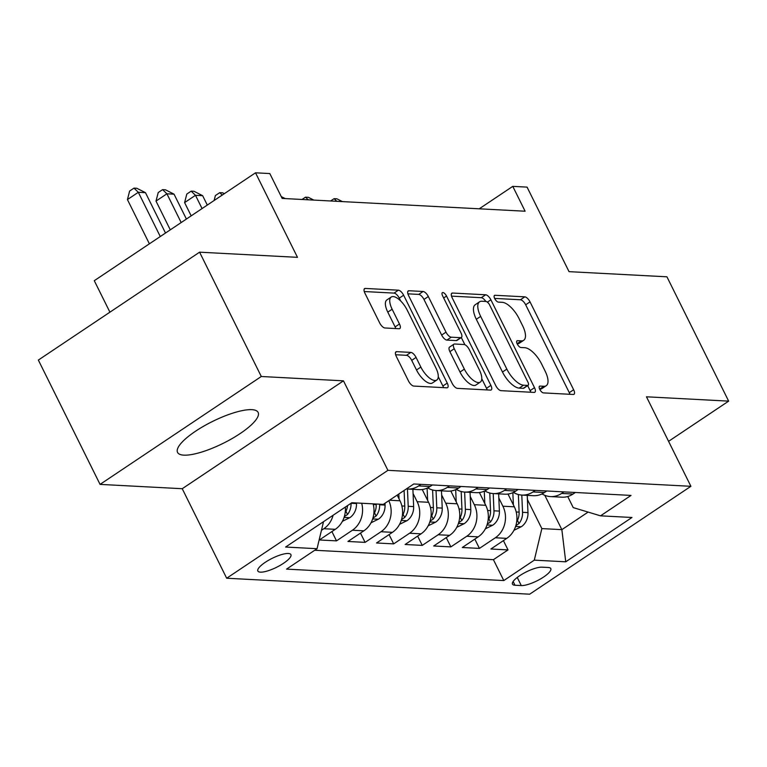 <?xml version="1.0" encoding="UTF-8"?>
<svg xmlns="http://www.w3.org/2000/svg" width="767" height="767" viewBox="0 0 767 767"><rect width="100%" height="100%" fill="white"/><g stroke="black" fill="none" stroke-linecap="round" stroke-linejoin="round"><path stroke-width="1.15" d="M539.786 389.377A3.96 1.649 56.2 0 0 543.448 392.896L573.256 394.468A5.657 2.359 56.2 0 0 573.984 394.296A5.657 2.359 56.2 0 0 573.639 389.741L530.026 301.882A5.657 2.359 56.2 0 0 524.801 296.848L494.993 295.276A3.96 1.649 56.2 0 0 494.485 295.4A3.96 1.649 56.2 0 0 494.725 298.593A3.96 1.649 56.2 0 0 498.377 302.112L502.241 302.313A18.111 7.536 56.2 0 1 518.971 318.41L522.605 325.726A18.111 7.536 56.2 0 1 523.698 340.308A18.111 7.536 56.2 0 1 521.378 340.874L517.524 340.673A3.96 1.649 56.2 0 0 517.016 340.797A3.96 1.649 56.2 0 0 517.255 343.99A3.96 1.649 56.2 0 0 520.918 347.509L524.772 347.71A18.111 7.536 56.2 0 1 541.502 363.798L545.136 371.123A18.111 7.536 56.2 0 1 546.238 385.705A18.111 7.536 56.2 0 1 543.918 386.271L540.054 386.069A3.96 1.649 56.2 0 0 539.546 386.194A3.96 1.649 56.2 0 0 539.786 389.377M183.85 455.147A44.975 12.157 153.6 0 0 232.046 438.59A44.975 12.157 153.6 0 0 258.124 412.406A44.975 12.157 153.6 0 0 251.825 409.664A44.975 12.157 153.6 0 0 203.629 426.212A44.975 12.157 153.6 0 0 177.551 452.405A44.975 12.157 153.6 0 0 183.85 455.147M260.435 572.144A18.456 4.986 153.6 0 0 280.214 565.346A18.456 4.986 153.6 0 0 290.914 554.608A18.456 4.986 153.6 0 0 288.325 553.486A18.456 4.986 153.6 0 0 268.555 560.274A18.456 4.986 153.6 0 0 257.856 571.012A18.456 4.986 153.6 0 0 260.435 572.144M396.673 351.65A5.657 2.359 56.2 0 0 395.945 351.832A5.657 2.359 56.2 0 0 396.29 356.387L408.523 381.036A5.657 2.359 56.2 0 0 413.749 386.069L446.864 387.814A5.657 2.359 56.2 0 0 447.583 387.632A5.657 2.359 56.2 0 0 447.247 383.078L403.634 295.218A5.657 2.359 56.2 0 0 398.399 290.185L365.293 288.44A5.657 2.359 56.2 0 0 364.565 288.622A5.657 2.359 56.2 0 0 364.91 293.176L379.694 322.955A5.657 2.359 56.2 0 0 384.919 327.979L399.089 328.727A5.657 2.359 56.2 0 0 399.808 328.554A5.657 2.359 56.2 0 0 399.473 323.99L392.138 309.226A15.139 6.299 56.2 0 1 391.228 297.04A15.139 6.299 56.2 0 1 407.152 310.021L435.867 367.863A15.139 6.299 56.2 0 1 436.778 380.048A15.139 6.299 56.2 0 1 420.853 367.067L416.069 357.432A5.657 2.359 56.2 0 0 410.844 352.398L396.673 351.65L395.504 352.437M668.575 441.332L728.65 401.131L666.935 276.81L569.037 271.652L527.073 187.119L512.778 186.362L525.117 211.222L282.151 198.423L269.811 173.563L255.516 172.805L94.283 280.693L109.921 312.179M261.298 376.501L100.065 484.389L182.239 488.713L343.472 380.835L261.298 376.501L199.583 252.18L297.481 257.338L255.516 172.805M343.472 380.835L387.91 470.344L690.904 486.307L529.671 594.195L226.677 578.232L387.91 470.344M728.65 401.131L646.466 396.798L690.904 486.307M495.779 385.638A5.657 2.359 56.2 0 0 501.014 390.662L534.12 392.407A5.657 2.359 56.2 0 0 534.848 392.234A5.657 2.359 56.2 0 0 534.503 387.671L490.89 299.811A5.657 2.359 56.2 0 0 485.664 294.787L452.549 293.042A5.657 2.359 56.2 0 0 451.83 293.215A5.657 2.359 56.2 0 0 452.166 297.778L495.779 385.638M490.487 390.106L457.381 388.361A5.657 2.359 56.2 0 1 452.156 383.337L408.543 295.477A5.657 2.359 56.2 0 1 408.197 290.923A5.657 2.359 56.2 0 1 408.926 290.741L423.087 291.489A5.657 2.359 56.2 0 1 428.322 296.522L446.01 332.149A5.657 2.359 56.2 0 0 451.236 337.183L460.631 337.672A5.657 2.359 56.2 0 0 461.36 337.499A5.657 2.359 56.2 0 0 461.015 332.945L442.607 295.841A3.96 1.649 56.2 0 1 442.367 292.658A3.96 1.649 56.2 0 1 446.528 296.052L490.87 385.379A5.657 2.359 56.2 0 1 491.216 389.933A5.657 2.359 56.2 0 1 490.487 390.106M100.065 484.389L38.35 360.068L199.583 252.18M333.108 515.261A23.068 20.028 93 0 1 323.837 528.722L335.265 529.326L319.36 539.968L336.512 540.869L331.9 531.579M361.698 503.248A23.068 20.028 93 0 1 352.417 530.227L363.855 530.831L347.95 541.473L365.102 542.374L360.48 533.084M388.802 500.688A23.068 20.028 93 0 1 380.998 531.732L392.436 532.336L376.53 542.978L393.682 543.88L389.07 534.589M413.077 493.488L417.143 501.685A23.068 20.028 93 0 1 409.588 533.238L421.025 533.842L405.12 544.484L422.262 545.395L417.651 536.095M441.658 494.993L445.732 503.19A23.068 20.028 93 0 1 438.168 534.752L449.606 535.347L433.7 545.989L450.852 546.9L446.241 537.6M470.238 496.498L474.313 504.696A23.068 20.028 93 0 1 466.758 536.258L478.186 536.862L462.28 547.504L479.433 548.405L495.338 537.763A23.068 20.028 -87 0 0 502.893 506.21L498.828 498.004M474.821 539.115L479.433 548.405M392.436 532.336A23.068 20.028 -87 0 0 399.99 500.784L397.172 495.099M421.025 533.842A23.068 20.028 -87 0 0 428.58 502.289L422.243 489.519M449.606 535.347A23.068 20.028 -87 0 0 457.161 503.794L450.823 491.033M478.186 536.862A23.068 20.028 -87 0 0 485.751 505.3L479.404 492.539M548.3 567.494L542.01 567.168A17.881 4.832 153.6 0 0 522.854 573.745A17.881 4.832 153.6 0 0 512.49 584.157A17.881 4.832 153.6 0 0 514.993 585.24L521.282 585.576A17.881 4.832 153.6 0 0 540.428 578.999A17.881 4.832 153.6 0 0 550.802 568.587A17.881 4.832 153.6 0 0 548.3 567.494M323.521 521.675L317.049 548.702L286.551 569.114L503.785 580.561L534.292 560.15L541.847 528.597L527.408 499.518M317.049 548.702L285.612 547.044L351.842 502.73L383.289 504.389L413.787 483.977L631.03 495.424L600.532 515.836L631.97 517.485L565.739 561.808L534.292 560.15M314.729 550.265L493.421 559.68L508.022 549.91L490.87 549.009L506.776 538.367A23.068 20.028 -87 0 0 514.331 506.805L507.994 494.044M542.029 493.91A23.068 20.028 -87 0 0 550.485 496.585A23.068 20.028 -87 0 0 561.578 493.44L563.898 491.887M550.485 496.585L561.923 497.189A23.068 20.028 -87 0 0 573.007 494.044L575.336 492.491M420.978 484.351L418.657 485.914A23.068 20.028 93 0 1 407.565 489.049A23.068 20.028 93 0 1 406.357 488.943M407.565 489.049L419.003 489.653A23.068 20.028 -87 0 0 430.086 486.508L432.415 484.955M449.567 485.856L447.238 487.419A23.068 20.028 93 0 1 436.155 490.554A23.068 20.028 93 0 1 427.689 487.879M436.155 490.554L447.583 491.158A23.068 20.028 -87 0 0 458.676 488.013L460.996 486.46M478.148 487.361L475.818 488.924A23.068 20.028 93 0 1 464.735 492.069A23.068 20.028 93 0 1 456.279 489.384M464.735 492.069L476.173 492.663A23.068 20.028 -87 0 0 487.256 489.528L489.586 487.965M506.728 488.876L504.408 490.429A23.068 20.028 93 0 1 493.315 493.574A23.068 20.028 93 0 1 484.859 490.89M493.315 493.574L504.753 494.178A23.068 20.028 -87 0 0 515.836 491.033L518.166 489.471M535.318 490.381L532.988 491.935A23.068 20.028 93 0 1 521.905 495.079A23.068 20.028 93 0 1 513.449 492.404M521.905 495.079L533.333 495.683A23.068 20.028 -87 0 0 544.426 492.539L546.746 490.985M466.758 536.258L450.852 546.9M438.168 534.752L422.262 545.395M409.588 533.238L393.682 543.88M380.998 531.732L365.102 542.374M352.417 530.227L336.512 540.869M323.837 528.722L321.45 530.313M541.847 528.597L561.856 529.652L588.107 512.088M544.81 495.319L561.856 529.652L565.739 561.808M567.724 496.517L573.227 507.601L600.532 515.836M182.239 488.713L226.677 578.232M512.778 186.362L479.231 208.806M503.411 540.62L508.022 549.91M493.421 559.68L503.785 580.561M363.855 530.831A23.068 20.028 -87 0 0 373.126 503.852M335.265 529.326A23.068 20.028 -87 0 0 345.351 507.073M539.7 389.195A18.111 7.536 56.2 0 0 541.876 388.62L546.238 385.705M517.169 343.798A18.111 7.536 56.2 0 0 519.345 343.223L523.698 340.308M569.939 394.296A5.657 2.359 56.2 0 0 569.287 392.656L525.673 304.796A5.657 2.359 56.2 0 0 520.438 299.763L494.629 298.401M485.799 301.45A5.657 2.359 56.2 0 0 481.302 297.701L451.514 296.129M530.802 392.234A5.657 2.359 56.2 0 0 530.141 390.595L527.667 385.609M527.638 385.408A3.96 1.649 56.2 0 0 528.147 385.293A3.96 1.649 56.2 0 0 527.907 382.1L489.624 304.978A3.96 1.649 56.2 0 0 485.962 301.46L481.897 301.239A18.111 7.536 56.2 0 0 479.576 301.805A18.111 7.536 56.2 0 0 480.669 316.387L506.843 369.109A18.111 7.536 56.2 0 0 523.573 385.197L527.638 385.408L523.286 388.332A3.96 1.649 56.2 0 0 523.794 388.207L528.147 385.293M479.576 301.805L475.224 304.729A18.111 7.536 56.2 0 0 476.317 319.302L480.669 316.387M523.286 388.332L519.211 388.112A18.111 7.536 56.2 0 1 502.481 372.024L476.317 319.302M407.881 293.838L418.734 294.403L423.087 291.489M461.36 337.499L457.007 340.414A5.657 2.359 56.2 0 1 456.279 340.586L446.883 340.097A5.657 2.359 56.2 0 1 441.648 335.064L423.959 299.437A5.657 2.359 56.2 0 0 418.734 294.403M461.312 337.528L464.898 344.738M481.772 378.745L486.518 388.294L490.87 385.379M464.361 369.128A15.139 6.299 56.2 0 0 480.286 382.1A15.139 6.299 56.2 0 0 479.375 369.915L469.26 349.541A5.657 2.359 56.2 0 0 464.025 344.508L454.63 344.009A5.657 2.359 56.2 0 0 453.901 344.191A5.657 2.359 56.2 0 0 454.246 348.745L464.361 369.128L460.008 372.043A15.139 6.299 56.2 0 0 475.933 385.024L480.286 382.1M453.901 344.191L449.548 347.106A5.657 2.359 56.2 0 0 449.893 351.66L454.246 348.745M460.008 372.043L449.893 351.66M487.17 389.933A5.657 2.359 56.2 0 0 486.518 388.294M436.778 380.048L432.425 382.963A15.139 6.299 56.2 0 1 416.5 369.982L411.706 360.346A5.657 2.359 56.2 0 0 406.481 355.313L395.638 354.747M391.228 297.04L386.865 299.955A15.139 6.299 56.2 0 0 387.786 312.14L392.138 309.226M395.772 328.554A5.657 2.359 56.2 0 0 395.11 326.905L387.786 312.14M400.681 300.98L399.271 298.133A5.657 2.359 56.2 0 0 394.046 293.099L364.258 291.537M443.537 387.632A5.657 2.359 56.2 0 0 442.885 385.993L438.264 376.693M513.928 530.333L521.483 526.622A15.282 13.269 -87 0 0 527.974 512.605L527.236 495.357M513.382 504.907L512.855 492.673M515.846 525.644L519.01 523.535A15.282 13.269 -87 0 0 522.548 512.318L521.8 495.07M518.358 494.523L519.115 512.135A15.282 13.269 93 0 1 516.68 521.781M330.635 200.973L334.076 198.672L336.943 198.826L342.379 201.596M336.818 201.299L334.076 198.672M485.338 528.827L492.893 525.117A15.282 13.269 -87 0 0 499.394 511.1L498.646 493.852M484.802 503.392L484.274 491.168M487.256 524.139L490.429 522.03A15.282 13.269 -87 0 0 493.958 510.812L493.219 493.564M489.768 493.018L490.535 510.63A15.282 13.269 93 0 1 488.1 520.275M302.054 199.468L305.496 197.167L308.353 197.32L313.799 200.091M308.229 199.794L305.496 197.167M456.758 527.322L464.313 523.612A15.282 13.269 -87 0 0 470.804 509.595L470.066 492.347M456.212 501.886L455.684 489.662M458.676 522.634L461.839 520.525A15.282 13.269 -87 0 0 465.377 509.307L464.629 492.059M461.188 491.503L461.945 509.125A15.282 13.269 93 0 1 459.51 518.77M281.221 196.553L285.219 198.586M428.168 525.807L435.723 522.097A15.282 13.269 -87 0 0 442.223 508.09L441.476 490.842M427.631 500.381L427.104 488.148M430.095 521.129L433.259 519.019A15.282 13.269 -87 0 0 436.787 507.802L436.049 490.554M432.598 489.998L433.365 507.62A15.282 13.269 93 0 1 430.929 517.265M399.588 524.302L407.143 520.592A15.282 13.269 -87 0 0 413.643 506.575L412.895 489.336M399.051 498.876L398.83 493.977M401.505 519.623L404.679 517.504A15.282 13.269 -87 0 0 408.207 506.297L407.459 489.049M404.104 490.458L404.775 506.115A15.282 13.269 93 0 1 402.339 515.76M214.108 200.513L215.383 195.566L219.745 192.651L222.603 192.795L224.328 193.677M222.257 195.067L219.745 192.651M371.007 522.797L378.553 519.086A15.282 13.269 -87 0 0 385.053 505.069L384.976 503.257M207.301 205.067L202.641 195.681L195.489 195.307L184.598 202.593L191.184 215.853M372.925 518.108L376.089 515.999A15.282 13.269 -87 0 0 379.627 504.791L379.598 504.187M376.166 504.005L376.194 504.609A15.282 13.269 93 0 1 373.759 514.254M184.598 202.593L186.803 194.061L191.156 191.146L195.489 195.307L202.076 208.566M191.156 191.146L194.013 191.29L202.641 195.681M342.418 521.292L349.973 517.581A15.282 13.269 -87 0 0 356.473 503.564L356.444 502.97M186.4 219.055L174.051 194.176L166.909 193.802L156.008 201.088L170.284 229.841M344.335 516.603L347.509 514.494A15.282 13.269 -87 0 0 351.037 503.277L351.037 503.267M347.537 505.606A15.282 13.269 93 0 1 345.169 512.739M156.008 201.088L158.213 192.555L162.575 189.631L166.909 193.802L181.175 222.545M162.575 189.631L165.432 189.785L174.051 194.176M165.509 233.034L145.471 192.67L138.319 192.296L127.427 199.583L149.392 243.82M127.427 199.583L129.633 191.041L133.985 188.126L138.319 192.296L160.284 236.533M133.985 188.126L136.842 188.279L145.471 192.67M389.492 500.228L399.99 500.784M417.143 501.685L428.58 502.289M445.732 503.19L457.161 503.794M474.313 504.696L485.751 505.3M502.893 506.21L514.331 506.805M561.578 493.44L573.007 494.044M418.657 485.914L430.086 486.508M447.238 487.419L458.676 488.013M475.818 488.924L487.256 489.528M504.408 490.429L515.836 491.033M532.988 491.935L544.426 492.539M495.338 537.763L506.776 538.367M517.246 577.455L521.282 585.576M513.133 581.501L514.993 585.24M539.661 389.118L543.918 386.271M516.709 341.219L517.524 340.673M517.131 343.721L521.378 340.874M494.178 295.822L494.993 295.276M520.438 299.763L524.801 296.848M525.673 304.796L530.026 301.882M569.287 392.656L573.639 389.741M539.239 386.616L540.054 386.069M451.389 293.819L452.549 293.042M481.302 297.701L485.664 294.787M487.409 302.14L490.89 299.811M530.141 390.595L534.503 387.671M502.481 372.024L506.843 369.109M519.211 388.112L523.573 385.197M407.756 291.518L408.926 290.741M423.959 299.437L428.322 296.522M441.648 335.064L446.01 332.149M446.883 340.097L451.236 337.183M456.279 340.586L460.631 337.672M443.662 297.97L446.528 296.052M406.481 355.313L410.844 352.398M411.706 360.346L416.069 357.432M416.5 369.982L420.853 367.067M395.11 326.905L399.473 323.99M364.124 289.226L365.293 288.44M394.046 293.099L398.399 290.185M399.271 298.133L403.634 295.218M442.885 385.993L447.247 383.078M515.587 526.469L521.196 526.766M522.548 512.318L527.974 512.605M516.21 511.982L519.115 512.135M517.447 520.381L519.01 523.535M486.997 524.964L492.606 525.261M493.958 510.812L499.394 511.1M487.62 510.477L490.535 510.63M488.857 518.866L490.429 522.03M458.417 523.458L464.025 523.756M465.377 509.307L470.804 509.595M459.04 508.972L461.945 509.125M460.277 517.361L461.839 520.525M429.827 521.953L435.435 522.241M436.787 507.802L442.223 508.09M430.45 507.466L433.365 507.62M431.687 515.855L433.259 519.019M401.246 520.448L406.855 520.735M408.207 506.297L413.643 506.575M401.87 505.961L404.775 506.115M403.106 514.35L404.679 517.504M372.666 518.933L378.265 519.23M379.627 504.791L385.053 505.069M373.28 504.456L376.194 504.609M374.526 512.845L376.089 515.999M344.076 517.428L349.685 517.725M351.037 503.277L356.473 503.564M345.936 511.34L347.509 514.494"/></g></svg>
